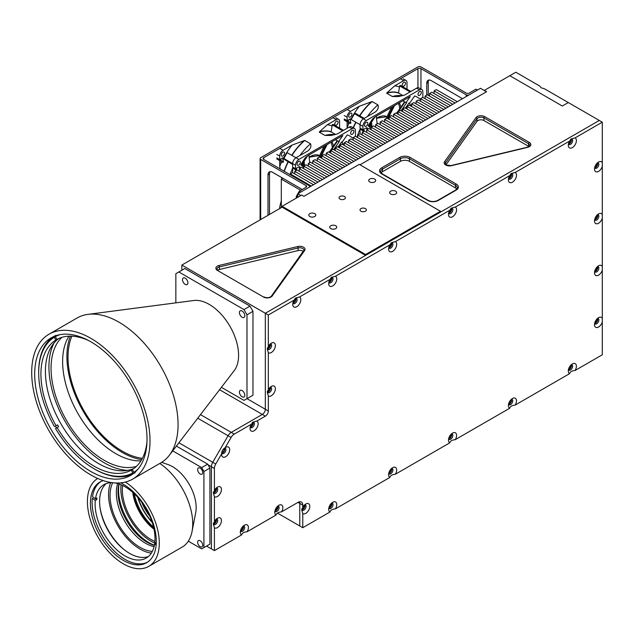 <?xml version="1.0" encoding="UTF-8"?>
<svg xmlns="http://www.w3.org/2000/svg" width="634" height="634" viewBox="0 0 634 634"><rect width="100%" height="100%" fill="white"/><g stroke="black" fill="none" stroke-linecap="round" stroke-linejoin="round"><path stroke-width="0.95" d="M365.446 208.602A3.178 1.831 0 0 0 361.99 208.206A3.178 1.831 0 0 0 360.025 209.902A3.178 1.831 0 0 0 360.952 211.193A3.178 1.831 0 0 0 364.415 211.59A3.178 1.831 0 0 0 366.381 209.902A3.178 1.831 0 0 0 365.446 208.602M344.484 196.5A3.178 1.831 0 0 0 341.021 196.096A3.178 1.831 0 0 0 339.055 197.792A3.178 1.831 0 0 0 339.99 199.092A3.178 1.831 0 0 0 343.454 199.488A3.178 1.831 0 0 0 345.411 197.792A3.178 1.831 0 0 0 344.484 196.5M395.624 191.183A3.495 2.021 0 0 0 391.82 190.739A3.495 2.021 0 0 0 389.656 192.609A3.495 2.021 0 0 0 390.687 194.036A3.495 2.021 0 0 0 394.491 194.472A3.495 2.021 0 0 0 396.646 192.609A3.495 2.021 0 0 0 395.624 191.183M374.662 179.073A3.495 2.021 0 0 0 370.85 178.637A3.495 2.021 0 0 0 368.695 180.5A3.495 2.021 0 0 0 369.717 181.926A3.495 2.021 0 0 0 373.529 182.362A3.495 2.021 0 0 0 375.685 180.5A3.495 2.021 0 0 0 374.662 179.073M335.719 225.767A3.495 2.021 0 0 0 331.915 225.332A3.495 2.021 0 0 0 329.751 227.194A3.495 2.021 0 0 0 330.782 228.62A3.495 2.021 0 0 0 334.586 229.056A3.495 2.021 0 0 0 336.741 227.194A3.495 2.021 0 0 0 335.719 225.767M314.757 213.658A3.495 2.021 0 0 0 310.945 213.222A3.495 2.021 0 0 0 308.79 215.084A3.495 2.021 0 0 0 309.812 216.511A3.495 2.021 0 0 0 313.616 216.947A3.495 2.021 0 0 0 315.78 215.084A3.495 2.021 0 0 0 314.757 213.658M594.858 322.603A2.171 1.252 120 0 0 595.564 322.389A2.171 1.252 120 0 0 596.927 319.021M594.858 270.718A2.171 1.252 120 0 0 595.564 270.512A2.171 1.252 120 0 0 596.927 267.136M594.858 218.841A2.171 1.252 120 0 0 595.564 218.635A2.171 1.252 120 0 0 596.927 215.259M594.858 166.964A2.171 1.252 120 0 0 595.564 166.75A2.171 1.252 120 0 0 596.927 163.382M568.65 143.181A2.171 1.252 120 0 0 569.356 142.975A2.171 1.252 120 0 0 570.727 141.192A2.171 1.252 120 0 0 570.568 139.425M508.745 177.774A2.171 1.252 120 0 0 509.443 177.56A2.171 1.252 120 0 0 510.822 175.776A2.171 1.252 120 0 0 510.663 174.009M448.832 212.358A2.171 1.252 120 0 0 449.538 212.144A2.171 1.252 120 0 0 450.917 210.369A2.171 1.252 120 0 0 450.758 208.594M329.022 281.528A2.171 1.252 120 0 0 329.728 281.322A2.171 1.252 120 0 0 331.106 279.539A2.171 1.252 120 0 0 330.948 277.763M293.082 302.283A2.171 1.252 120 0 0 293.788 302.069A2.171 1.252 120 0 0 295.159 300.286A2.171 1.252 120 0 0 295.008 298.519M267.397 348.074A2.171 1.252 120 0 0 268.325 347.9A2.171 1.252 120 0 0 269.688 344.524M267.397 391.305A2.171 1.252 120 0 0 268.325 391.13A2.171 1.252 120 0 0 269.688 387.754M213.484 523.169A2.171 1.252 120 0 0 214.411 522.995A2.171 1.252 120 0 0 215.774 519.618M240.666 530.119A2.171 1.252 120 0 0 241.372 529.913A2.171 1.252 120 0 0 242.735 526.537M275.108 510.235A2.171 1.252 120 0 0 275.814 510.021A2.171 1.252 120 0 0 277.177 506.645M301.839 508.904A2.171 1.252 120 0 0 302.775 508.73A2.171 1.252 120 0 0 304.138 505.353M329.022 507.208A2.171 1.252 120 0 0 329.728 506.994A2.171 1.252 120 0 0 331.091 503.626M388.927 472.623A2.171 1.252 120 0 0 389.633 472.409A2.171 1.252 120 0 0 390.996 469.033M448.832 438.031A2.171 1.252 120 0 0 449.538 437.825A2.171 1.252 120 0 0 450.901 434.449M508.745 403.446A2.171 1.252 120 0 0 509.443 403.24A2.171 1.252 120 0 0 510.814 399.864M568.65 368.861A2.171 1.252 120 0 0 569.356 368.655A2.171 1.252 120 0 0 570.719 365.279M213.484 492.039A2.171 1.252 120 0 0 214.411 491.865A2.171 1.252 120 0 0 215.774 488.489M250.398 426.357A2.171 1.252 120 0 0 251.104 426.151A2.171 1.252 120 0 0 252.483 424.368A2.171 1.252 120 0 0 252.324 422.601M221.805 452.288A2.171 1.252 120 0 0 222.645 452.09A2.171 1.252 120 0 0 224 450.378A2.171 1.252 120 0 0 223.929 448.603M303.282 251.46A4.24 2.449 0 0 0 298.115 250.557L219.546 269.466A4.24 2.449 0 0 0 217.779 270.258M218.175 270.861A1.062 0.61 120 0 0 217.961 270.377A1.062 0.61 120 0 0 217.43 270.425A5.294 3.059 180 0 1 219.134 265.44L297.703 246.531L298.115 247.957L219.546 266.874A4.24 2.449 0 0 0 216.939 269.133L217.961 270.377M268.325 395.957L267.279 392.208L268.325 389.68A5.722 3.305 120 0 1 271.32 386.415A5.722 3.305 120 0 1 275.362 388.753A5.722 3.305 120 0 1 272.779 394.602A5.722 3.305 120 0 1 268.325 395.957L268.325 410.975A4.24 2.449 -60 0 1 265.329 416.166L262.333 414.43A4.24 2.449 120 0 0 265.329 409.247A4.24 2.449 -60 0 1 262.333 414.43L231.251 432.38A6.356 3.669 120 0 0 228.074 435.732L212.731 462.305A6.356 3.669 120 0 0 211.415 466.735L211.415 548.885L206.549 546.08M281.528 511.868C278.374 512.145 276.567 513.191 276.091 515.006A5.722 3.305 120 0 1 274.768 512.312A5.722 3.305 120 0 1 278.809 505.314A5.722 3.305 120 0 1 282.851 507.644A5.722 3.305 120 0 1 281.528 511.868L297.98 502.374A6.776 3.915 -60 0 1 301.372 502.033A6.776 3.915 -60 0 1 302.775 505.139L299.779 503.412A6.776 3.915 120 0 0 299.525 501.771A6.776 3.915 -60 0 1 299.779 503.412L299.779 525.974L277.415 513.064M365.596 254.511L440.479 211.281L359.232 164.372L303.892 196.326L301.649 195.026L282.106 206.312L365.596 254.511L365.596 255.383L265.329 313.267L265.329 409.247L265.329 313.267L181.839 265.06L181.839 270.25M388.927 246.943A2.171 1.252 120 0 0 389.633 246.729A2.171 1.252 120 0 0 391.012 244.954A2.171 1.252 120 0 0 390.853 243.179M602.3 162.787L602.3 166.314A5.722 3.305 120 0 1 597.775 171.743A5.722 3.305 120 0 1 594.51 169.048A5.722 3.305 120 0 1 598.559 162.042A5.722 3.305 120 0 1 602.3 162.787L602.3 122.18L599.304 120.452L440.479 212.144L440.479 211.281M312.752 224.872A3.495 2.021 0 0 0 313.885 224.658M333.73 236.981L333.73 236.973A3.495 2.021 0 0 0 334.855 236.767M303.892 219.752L303.892 218.888M300.778 195.526L297.79 193.798L296.292 196.389L297.79 197.253L297.79 193.798L480.501 88.308L486.492 91.771L359.985 164.808L486.611 91.7L484.36 90.4L509.823 75.708L562.31 106.013L568.302 102.55L562.31 106.013L509.823 75.708L515.814 72.244L539.716 86.042L541.309 87.833L544.4 88.752L599.304 120.452L265.329 313.267L268.325 314.995L268.325 346.449L267.279 348.977L268.325 352.718A5.722 3.305 120 0 0 272.779 351.371A5.722 3.305 120 0 0 275.362 345.522A5.722 3.305 120 0 0 271.32 343.184A5.722 3.305 120 0 0 268.325 346.449M528.946 146.549A4.24 2.449 0 0 0 528.542 146.28L483.932 120.523A4.24 2.449 0 0 0 477.014 121.316L445.971 164.792M456.829 189.114A6.356 3.669 0 0 0 455.458 187.933L409.406 161.345A6.356 3.669 0 0 0 400.419 161.345L382.445 171.727A6.356 3.669 0 0 0 381.074 172.908M282.106 206.312L282.106 207.175L181.839 265.06M282.106 207.175L365.596 255.383M297.703 246.531A5.294 3.059 180 0 1 303.48 247.189A5.294 3.059 180 0 1 304.637 250.517L272.137 296.03A1.062 0.8 -144.5 0 0 271.281 296.276C269.49 297.877 267.072 298.107 264.029 296.974A1.062 0.61 120 0 0 263.498 297.021L217.43 270.425M122.584 485.47A40.663 23.482 -120 0 0 151.019 539.494A40.663 23.482 -120 0 0 154.902 541.444M153.61 527.409A38.127 22.008 60 0 1 134.091 493.609M133.679 493.22A36.003 20.787 -120 0 0 153.737 527.964M132.752 492.388A36.003 20.787 -120 0 0 153.999 529.184M155.433 543.409A42.787 24.702 60 0 1 151.019 541.222A42.787 24.702 60 0 1 121.054 484.78M154.371 545.351A41.091 23.72 60 0 1 118.241 496.279A41.091 23.72 60 0 1 118.938 483.98M154.078 546.651A41.091 23.72 60 0 1 116.577 497.246A41.091 23.72 60 0 1 117.67 483.584M152.342 551.374A42.359 24.457 60 0 1 110.292 499.972A42.359 24.457 60 0 1 112.701 482.743M151.32 553.149A44.475 25.677 60 0 1 108.81 499.338A44.475 25.677 60 0 1 110.657 482.72M114.683 482.934A42.359 24.457 60 0 1 129.011 489.369A42.359 24.457 60 0 1 154.831 542.276L156.257 543.322M155.964 543.108L154.633 543.877A42.359 24.457 60 0 1 146.232 558.047A42.359 24.457 60 0 1 121.086 553.355A42.359 24.457 60 0 1 95.274 500.456L96.772 499.592A42.359 24.457 -120 0 1 96.97 497.991L95.472 498.855L92.501 496.684A46.599 26.905 60 0 1 100.917 481.531M148.356 556.549A42.359 24.457 60 0 1 125.58 550.764A42.359 24.457 60 0 1 101.725 515.521A42.359 24.457 60 0 1 106.235 483.591M154.633 543.877L156.146 544.986M147.484 562.184A46.599 26.905 60 0 1 110.253 546.809A46.599 26.905 60 0 1 92.302 498.284L95.274 500.456M95.472 498.855A42.359 24.457 60 0 1 103.873 484.677A42.359 24.457 60 0 1 112.44 482.712M95.631 498.76L96.772 499.592M202.729 545.169A3.598 2.076 -120 0 0 201.16 541.547A3.598 2.076 -120 0 0 198.387 540.58A3.598 2.076 -120 0 0 197.642 542.229A3.598 2.076 -120 0 0 199.211 545.858A3.598 2.076 -120 0 0 201.984 546.817A3.598 2.076 -120 0 0 202.729 545.169M202.729 472.536A3.598 2.076 -120 0 0 201.16 468.914A3.598 2.076 -120 0 0 198.387 467.947A3.598 2.076 -120 0 0 197.642 469.596A3.598 2.076 -120 0 0 199.211 473.226A3.598 2.076 -120 0 0 201.984 474.184A3.598 2.076 -120 0 0 202.729 472.536M161.646 462.36L167.772 464.468A33.491 19.337 60 0 1 196.16 507.652A33.491 19.337 60 0 1 195.684 512.819L192.007 531.633A50.831 29.346 60 0 1 182.204 547.063L148.768 566.368A50.831 29.346 -120 0 0 159.3 543.092A50.831 29.346 -120 0 0 125.358 482.062M159.816 463.438A50.831 29.346 60 0 1 192.728 523.795A50.831 29.346 60 0 1 192.007 531.633M97.707 478.456A50.831 29.346 -120 0 0 87.413 501.589A50.831 29.346 -120 0 0 109.603 552.745A50.831 29.346 -120 0 0 148.768 566.368M120.65 482.862A46.599 26.905 60 0 1 156.305 541.365A46.599 26.905 60 0 1 146.652 562.699A46.599 26.905 60 0 1 110.744 550.217A46.599 26.905 60 0 1 90.408 503.325A46.599 26.905 60 0 1 100.061 481.991A46.599 26.905 60 0 1 103.247 480.596M125.104 550.415A44.475 25.677 60 0 1 99.918 506.796M209.917 544.13L201.683 548.885L209.917 544.13L209.917 468.043L203.926 471.498L201.683 467.607L172.71 450.885M203.926 547.594L203.926 471.498M188.314 541.174L201.683 548.885M201.683 467.607L207.675 464.151L176.387 446.09M207.675 464.151L209.917 468.043M152.033 521.941A39.181 22.626 60 0 1 138.046 497.706M149.965 516.544A36.003 20.787 60 0 1 141.683 502.199M154.403 545.2A42.787 24.702 60 0 1 118.566 490.177A42.787 24.702 60 0 1 119.081 484.027M152.192 522.4A38.127 22.008 60 0 1 137.721 497.341M153.555 527.187A38.127 22.008 60 0 1 134.257 493.767M244.811 315.692A3.812 2.203 -120 0 0 243.147 311.849A3.812 2.203 -120 0 0 240.215 310.834A3.812 2.203 -120 0 0 239.422 312.578A3.812 2.203 -120 0 0 241.086 316.414A3.812 2.203 -120 0 0 244.027 317.436A3.812 2.203 -120 0 0 244.811 315.692M187.902 282.835A3.812 2.203 -120 0 0 186.237 278.992A3.812 2.203 -120 0 0 183.305 277.977A3.812 2.203 -120 0 0 182.513 279.721A3.812 2.203 -120 0 0 184.177 283.557A3.812 2.203 -120 0 0 187.117 284.579A3.812 2.203 -120 0 0 187.902 282.835M244.811 395.236A3.812 2.203 -120 0 0 243.147 391.4A3.812 2.203 -120 0 0 240.215 390.378A3.812 2.203 -120 0 0 239.422 392.129A3.812 2.203 -120 0 0 241.086 395.965A3.812 2.203 -120 0 0 244.027 396.987A3.812 2.203 -120 0 0 244.811 395.236M169.333 455.283L234.247 370.581A41.598 24.021 -120 0 0 238.582 355.325A41.598 24.021 -120 0 0 223.54 317A41.598 24.021 -120 0 0 193.79 300.508L87.975 314.369A83.656 48.303 60 0 1 147.801 347.527A83.656 48.303 60 0 1 178.067 424.606A83.656 48.303 60 0 1 169.333 455.283A83.656 48.303 60 0 1 160.743 462.907L132.688 479.106A83.656 48.303 -120 0 0 150.012 440.804A83.656 48.303 -120 0 0 113.494 356.609A83.656 48.303 -120 0 0 49.024 334.197A83.656 48.303 -120 0 0 31.7 372.499A83.656 48.303 -120 0 0 68.218 456.686A83.656 48.303 -120 0 0 132.688 479.106M34.696 374.226A79.424 45.854 60 0 1 51.148 337.867A79.424 45.854 60 0 1 112.353 359.145A79.424 45.854 60 0 1 147.017 439.077A79.424 45.854 60 0 1 130.572 475.437A79.424 45.854 60 0 1 69.368 454.158A79.424 45.854 60 0 1 34.696 374.226M252.974 395.196L252.974 311.326L246.983 314.781L246.983 398.651L252.974 395.196L243.987 400.387L221.401 387.342M246.983 314.781L243.987 309.59L249.978 306.135L252.974 311.326M175.848 302.862L175.848 273.714L178.843 271.978L243.987 309.59M249.978 306.135L184.835 268.523L178.843 271.978M49.024 334.197L77.079 317.999A83.656 48.303 60 0 1 87.975 314.369M243.987 400.387L246.983 398.651L268.325 410.975M142.388 458.327A76.777 44.325 60 0 1 68.02 357.148A76.777 44.325 60 0 1 71.872 336.186M141.683 459.626A78.362 45.244 60 0 1 66.895 356.498A78.362 45.244 60 0 1 70.39 336.147M136.405 466.378A75.184 43.413 60 0 1 106.552 461.615A75.184 43.413 60 0 1 51.108 370.969A75.184 43.413 60 0 1 61.902 337.343M68.948 336.178A75.184 43.413 -120 0 0 62.679 364.281A75.184 43.413 -120 0 0 140.938 460.863M127.696 470.373A78.362 45.244 60 0 1 106.781 464.191A78.362 45.244 60 0 1 54.096 342.883M132.3 469.54L131.246 470.151L132.839 472.901L134.115 473.384M132.839 472.901A78.362 45.244 -120 0 1 94.086 468.772A78.362 45.244 -120 0 1 55.538 428.489L57.123 427.57A75.184 43.413 -120 0 0 131.246 470.151M57.123 427.57L58.621 426.706A75.184 43.413 -120 0 1 57.559 424.867L55.443 426.103A79.424 45.854 -120 0 0 56.505 427.926M54.5 335.941L54.286 337.288L55.871 340.038A75.184 43.413 -120 0 0 56.061 425.739M55.871 340.038L57.123 339.317M58.803 338.493A75.184 43.413 -120 0 0 60.983 423.9A75.184 43.413 -120 0 0 133.861 468.486M57.559 424.867L55.443 426.103M54.286 337.288A78.362 45.244 -120 0 0 38.674 372.792A78.362 45.244 -120 0 0 54.476 426.658M38.674 372.792L38.674 371.928A79.424 45.854 60 0 1 53.185 336.805M135.169 472.766L133.893 472.282A78.362 45.244 -120 0 0 137.816 469.326M133.893 472.282L132.3 469.532A75.184 43.413 -120 0 0 146.977 441.597M60.056 334.641A78.362 45.244 -120 0 0 55.34 336.678L55.554 335.323M88.657 340.577A75.184 43.413 -120 0 0 56.933 339.428L55.34 336.678M132.506 474.2A79.424 45.854 60 0 1 94.838 469.2L94.086 468.772M602.3 266.542A5.722 3.305 120 0 0 598.559 265.797A5.722 3.305 120 0 0 594.51 272.802A5.722 3.305 120 0 0 597.775 275.505A5.722 3.305 120 0 0 602.3 270.068L602.3 214.664A5.722 3.305 120 0 0 598.559 213.92A5.722 3.305 120 0 0 594.51 220.925A5.722 3.305 120 0 0 597.775 223.62A5.722 3.305 120 0 0 602.3 218.191M594.66 271.471A3.075 1.775 120 0 0 595.152 272.049A3.075 1.775 120 0 0 597.513 271.225A3.075 1.775 120 0 0 598.853 268.134A3.075 1.775 120 0 0 598.219 266.732A3.075 1.775 120 0 0 597.474 266.597M594.692 271.542A3.075 1.775 120 0 0 597.735 267.485A3.075 1.775 120 0 0 597.553 266.589M221.702 452.93A3.075 1.775 120 0 0 222.233 453.627A3.075 1.775 120 0 0 224.602 452.803A3.075 1.775 120 0 0 225.942 449.712A3.075 1.775 120 0 0 225.308 448.309A3.075 1.775 120 0 0 224.436 448.19M221.781 453.12A3.075 1.775 120 0 0 224.824 449.062A3.075 1.775 120 0 0 224.642 448.167M221.631 453.809A5.722 3.305 120 0 0 221.599 454.38A5.722 3.305 120 0 0 225.641 456.718A5.722 3.305 120 0 0 229.69 449.712A5.722 3.305 120 0 0 225.641 447.374A5.722 3.305 120 0 0 225.165 447.683C222.875 449.078 221.694 451.123 221.631 453.809L215.726 464.033A6.356 3.669 120 0 0 214.411 468.463L214.411 490.415L213.365 492.943L214.411 496.684A5.722 3.305 120 0 0 218.865 495.336A5.722 3.305 120 0 0 221.448 489.488A5.722 3.305 120 0 0 217.407 487.15A5.722 3.305 120 0 0 214.411 490.415M213.365 524.072L214.411 521.544A5.722 3.305 120 0 1 217.407 518.279A5.722 3.305 120 0 1 221.448 520.617A5.722 3.305 120 0 1 218.865 526.466A5.722 3.305 120 0 1 214.411 527.813L213.365 524.072M213.396 523.557A3.075 1.775 120 0 0 213.999 524.524A3.075 1.775 120 0 0 216.368 523.708A3.075 1.775 120 0 0 217.708 520.617A3.075 1.775 120 0 0 217.074 519.206A3.075 1.775 120 0 0 216.321 519.08M213.547 524.017A3.075 1.775 120 0 0 216.582 519.967A3.075 1.775 120 0 0 216.4 519.072M213.396 492.428A3.075 1.775 120 0 0 213.999 493.403A3.075 1.775 120 0 0 216.368 492.578A3.075 1.775 120 0 0 217.708 489.488A3.075 1.775 120 0 0 217.074 488.077A3.075 1.775 120 0 0 216.321 487.95M213.547 492.887A3.075 1.775 120 0 0 216.582 488.838A3.075 1.775 120 0 0 216.4 487.942M576.393 366.278A5.722 3.305 120 0 0 572.344 363.94A5.722 3.305 120 0 0 568.302 370.945A5.722 3.305 120 0 0 569.633 373.632C570.101 371.825 571.908 370.779 575.062 370.502A5.722 3.305 120 0 0 576.393 366.278M568.452 369.606A3.075 1.775 120 0 0 568.936 370.185A3.075 1.775 120 0 0 571.305 369.368A3.075 1.775 120 0 0 572.645 366.278A3.075 1.775 120 0 0 572.011 364.867A3.075 1.775 120 0 0 571.266 364.74M568.484 369.677A3.075 1.775 120 0 0 571.527 365.628A3.075 1.775 120 0 0 571.345 364.732M516.488 400.862A5.722 3.305 120 0 0 512.438 398.524A5.722 3.305 120 0 0 508.397 405.53A5.722 3.305 120 0 0 509.728 408.225C510.196 406.41 512.003 405.364 515.157 405.086A5.722 3.305 120 0 0 516.488 400.862M508.547 404.191A3.075 1.775 120 0 0 509.031 404.777A3.075 1.775 120 0 0 511.4 403.953A3.075 1.775 120 0 0 512.74 400.862A3.075 1.775 120 0 0 512.106 399.452A3.075 1.775 120 0 0 511.361 399.325M508.579 404.262A3.075 1.775 120 0 0 511.614 400.212A3.075 1.775 120 0 0 511.44 399.317M456.583 435.447A5.722 3.305 120 0 0 452.533 433.109A5.722 3.305 120 0 0 448.492 440.115A5.722 3.305 120 0 0 449.823 442.809C450.291 440.995 452.097 439.948 455.252 439.671A5.722 3.305 120 0 0 456.583 435.447M448.642 438.776A3.075 1.775 120 0 0 449.126 439.362A3.075 1.775 120 0 0 451.495 438.538A3.075 1.775 120 0 0 452.834 435.447A3.075 1.775 120 0 0 452.201 434.044A3.075 1.775 120 0 0 451.456 433.91M448.674 438.855A3.075 1.775 120 0 0 451.709 434.797A3.075 1.775 120 0 0 451.535 433.902M396.678 470.032A5.722 3.305 120 0 0 392.628 467.702A5.722 3.305 120 0 0 388.587 474.7A5.722 3.305 120 0 0 389.918 477.394C390.386 475.579 392.192 474.533 395.347 474.256A5.722 3.305 120 0 0 396.678 470.032M388.737 473.368A3.075 1.775 120 0 0 389.221 473.947A3.075 1.775 120 0 0 391.59 473.123A3.075 1.775 120 0 0 392.929 470.032A3.075 1.775 120 0 0 392.295 468.629A3.075 1.775 120 0 0 391.55 468.494M388.769 473.439A3.075 1.775 120 0 0 391.804 469.382A3.075 1.775 120 0 0 391.63 468.486M336.765 504.616A5.722 3.305 120 0 0 332.723 502.286A5.722 3.305 120 0 0 328.681 509.284A5.722 3.305 120 0 0 330.005 511.979C330.48 510.164 332.287 509.118 335.441 508.84A5.722 3.305 120 0 0 336.765 504.616M328.832 507.953A3.075 1.775 120 0 0 329.315 508.531A3.075 1.775 120 0 0 331.685 507.707A3.075 1.775 120 0 0 333.024 504.616A3.075 1.775 120 0 0 332.39 503.214A3.075 1.775 120 0 0 331.637 503.079M328.864 508.024A3.075 1.775 120 0 0 331.899 503.967A3.075 1.775 120 0 0 331.717 503.071M594.66 167.709A3.075 1.775 120 0 0 595.152 168.287A3.075 1.775 120 0 0 597.513 167.463A3.075 1.775 120 0 0 598.853 164.372A3.075 1.775 120 0 0 598.219 162.97A3.075 1.775 120 0 0 597.474 162.835M594.692 167.78A3.075 1.775 120 0 0 597.735 163.73A3.075 1.775 120 0 0 597.553 162.827M594.66 219.586A3.075 1.775 120 0 0 595.152 220.172A3.075 1.775 120 0 0 597.513 219.348A3.075 1.775 120 0 0 598.853 216.257A3.075 1.775 120 0 0 598.219 214.847A3.075 1.775 120 0 0 597.474 214.72M594.692 219.657A3.075 1.775 120 0 0 597.735 215.608A3.075 1.775 120 0 0 597.553 214.712M602.3 318.426A5.722 3.305 120 0 0 598.559 317.682A5.722 3.305 120 0 0 594.51 324.687A5.722 3.305 120 0 0 597.775 327.382A5.722 3.305 120 0 0 602.3 321.953L602.3 270.068M594.66 323.348A3.075 1.775 120 0 0 595.152 323.926A3.075 1.775 120 0 0 597.513 323.102A3.075 1.775 120 0 0 598.853 320.012A3.075 1.775 120 0 0 598.219 318.609A3.075 1.775 120 0 0 597.474 318.474M594.692 323.419A3.075 1.775 120 0 0 597.735 319.37A3.075 1.775 120 0 0 597.553 318.466M294.065 300.136A5.722 3.305 120 0 0 292.742 304.36A5.722 3.305 120 0 0 296.783 306.697A5.722 3.305 120 0 0 300.825 299.692A5.722 3.305 120 0 0 299.502 296.997L295.737 297.964L294.065 300.136L268.325 314.995M292.884 303.028A3.075 1.775 120 0 0 293.376 303.607A3.075 1.775 120 0 0 295.737 302.783A3.075 1.775 120 0 0 297.084 299.692A3.075 1.775 120 0 0 296.443 298.289A3.075 1.775 120 0 0 295.301 298.249M292.916 303.1A3.075 1.775 120 0 0 295.959 299.042A3.075 1.775 120 0 0 295.777 298.146M330.005 279.388A5.722 3.305 120 0 0 328.681 283.612A5.722 3.305 120 0 0 332.723 285.942A5.722 3.305 120 0 0 336.765 278.944A5.722 3.305 120 0 0 335.441 276.25L331.677 277.209L330.005 279.388L299.502 296.997M328.832 282.273A3.075 1.775 120 0 0 329.315 282.851A3.075 1.775 120 0 0 331.685 282.035A3.075 1.775 120 0 0 333.024 278.944A3.075 1.775 120 0 0 332.39 277.534A3.075 1.775 120 0 0 331.249 277.502M328.864 282.344A3.075 1.775 120 0 0 331.899 278.294A3.075 1.775 120 0 0 331.717 277.399M389.918 244.803A5.722 3.305 120 0 0 388.587 249.027A5.722 3.305 120 0 0 392.628 251.357A5.722 3.305 120 0 0 396.678 244.352A5.722 3.305 120 0 0 395.347 241.665L391.582 242.624L389.918 244.803L335.441 276.25M388.737 247.688A3.075 1.775 120 0 0 389.221 248.266A3.075 1.775 120 0 0 391.59 247.442A3.075 1.775 120 0 0 392.929 244.352A3.075 1.775 120 0 0 392.295 242.949A3.075 1.775 120 0 0 391.154 242.917M388.769 247.759A3.075 1.775 120 0 0 391.804 243.71A3.075 1.775 120 0 0 391.63 242.806M449.823 210.211A5.722 3.305 120 0 0 448.492 214.435A5.722 3.305 120 0 0 452.533 216.773A5.722 3.305 120 0 0 456.583 209.767A5.722 3.305 120 0 0 455.252 207.08L451.487 208.039L449.823 210.211L395.347 241.665M448.642 213.103A3.075 1.775 120 0 0 449.126 213.682A3.075 1.775 120 0 0 451.495 212.858A3.075 1.775 120 0 0 452.834 209.767A3.075 1.775 120 0 0 452.201 208.364A3.075 1.775 120 0 0 451.059 208.332M448.674 213.175A3.075 1.775 120 0 0 451.709 209.117A3.075 1.775 120 0 0 451.535 208.221M509.728 175.626A5.722 3.305 120 0 0 508.397 179.85A5.722 3.305 120 0 0 512.438 182.188A5.722 3.305 120 0 0 516.488 175.182A5.722 3.305 120 0 0 515.157 172.488L511.392 173.454L509.728 175.626L455.252 207.08M508.547 178.519A3.075 1.775 120 0 0 509.031 179.097A3.075 1.775 120 0 0 511.4 178.273A3.075 1.775 120 0 0 512.74 175.182A3.075 1.775 120 0 0 512.106 173.779A3.075 1.775 120 0 0 510.964 173.74M508.579 178.59A3.075 1.775 120 0 0 511.614 174.532A3.075 1.775 120 0 0 511.44 173.637M569.633 141.041A5.722 3.305 120 0 0 568.302 145.265A5.722 3.305 120 0 0 572.344 147.603A5.722 3.305 120 0 0 576.393 140.597A5.722 3.305 120 0 0 575.062 137.903L571.297 138.87L569.633 141.041L515.157 172.488M568.452 143.926A3.075 1.775 120 0 0 568.936 144.512A3.075 1.775 120 0 0 571.305 143.688A3.075 1.775 120 0 0 572.645 140.597A3.075 1.775 120 0 0 572.011 139.195A3.075 1.775 120 0 0 570.869 139.155M568.484 144.005A3.075 1.775 120 0 0 571.527 139.948A3.075 1.775 120 0 0 571.345 139.052M267.318 391.693A3.075 1.775 120 0 0 267.913 392.668A3.075 1.775 120 0 0 270.282 391.844A3.075 1.775 120 0 0 271.621 388.753A3.075 1.775 120 0 0 270.987 387.35A3.075 1.775 120 0 0 270.235 387.216M267.461 392.161A3.075 1.775 120 0 0 270.496 388.103A3.075 1.775 120 0 0 270.314 387.208M267.318 348.462A3.075 1.775 120 0 0 267.913 349.437A3.075 1.775 120 0 0 270.282 348.613A3.075 1.775 120 0 0 271.621 345.522A3.075 1.775 120 0 0 270.987 344.111A3.075 1.775 120 0 0 270.235 343.985M267.461 348.922A3.075 1.775 120 0 0 270.496 344.872A3.075 1.775 120 0 0 270.314 343.977M251.381 424.217A5.722 3.305 120 0 0 250.058 428.441A5.722 3.305 120 0 0 254.099 430.779A5.722 3.305 120 0 0 258.141 423.774A5.722 3.305 120 0 0 256.818 421.079L253.053 422.046L251.381 424.217L234.247 434.108A6.356 3.669 120 0 0 231.069 437.468L225.165 447.683M250.2 427.102A3.075 1.775 120 0 0 250.692 427.688A3.075 1.775 120 0 0 253.061 426.864A3.075 1.775 120 0 0 254.4 423.774A3.075 1.775 120 0 0 253.766 422.363A3.075 1.775 120 0 0 252.625 422.331M250.24 427.173A3.075 1.775 120 0 0 253.275 423.124A3.075 1.775 120 0 0 253.093 422.228M301.721 509.807L302.775 507.271A5.722 3.305 120 0 1 305.77 504.014A5.722 3.305 120 0 1 309.812 506.344A5.722 3.305 120 0 1 307.221 512.201A5.722 3.305 120 0 1 302.775 513.548L301.721 509.807M301.76 509.292A3.075 1.775 120 0 0 302.363 510.259A3.075 1.775 120 0 0 304.724 509.435A3.075 1.775 120 0 0 306.063 506.344A3.075 1.775 120 0 0 305.429 504.941A3.075 1.775 120 0 0 304.685 504.807M301.903 509.752A3.075 1.775 120 0 0 304.946 505.702A3.075 1.775 120 0 0 304.764 504.799M274.918 510.98A3.075 1.775 120 0 0 275.402 511.559A3.075 1.775 120 0 0 277.771 510.735A3.075 1.775 120 0 0 279.111 507.644A3.075 1.775 120 0 0 278.477 506.241A3.075 1.775 120 0 0 277.724 506.106M274.95 511.052A3.075 1.775 120 0 0 277.985 506.994A3.075 1.775 120 0 0 277.803 506.098M248.409 527.536A5.722 3.305 120 0 0 244.367 525.198A5.722 3.305 120 0 0 240.318 532.203A5.722 3.305 120 0 0 241.649 534.89C242.117 533.083 243.931 532.037 247.078 531.76A5.722 3.305 120 0 0 248.409 527.536M240.468 530.864A3.075 1.775 120 0 0 240.96 531.443A3.075 1.775 120 0 0 243.321 530.626A3.075 1.775 120 0 0 244.661 527.536A3.075 1.775 120 0 0 244.027 526.125A3.075 1.775 120 0 0 243.282 525.99M240.5 530.935A3.075 1.775 120 0 0 243.543 526.886A3.075 1.775 120 0 0 243.361 525.982M214.411 468.463L211.415 466.735A6.356 3.669 -60 0 1 212.731 462.305L228.074 435.732A6.356 3.669 -60 0 1 231.251 432.38L234.247 434.108M265.329 416.166L256.818 421.079M219.562 389.736L262.333 414.43L231.251 432.38L200.495 414.628M268.325 352.718L268.325 389.68M602.3 122.18L575.062 137.903M602.3 214.664L602.3 166.314M575.062 370.502L602.3 354.778L602.3 321.953M515.157 405.086L569.633 373.632M455.252 439.671L509.728 408.225M395.347 474.256L449.823 442.809M335.441 508.84L389.918 477.394M302.775 513.548L302.775 527.702L330.005 511.979M302.775 527.702L299.779 525.974L299.779 503.412L297.98 502.374M302.775 505.139L302.775 507.271M247.078 531.76L276.091 515.006M214.411 527.813L214.411 550.621L241.649 534.89M214.411 550.621L211.415 548.885L211.415 466.735L208.039 464.777M214.411 496.684L214.411 521.544M308.512 222.423A3.075 1.775 120 0 0 308.306 222.265A3.075 1.775 120 0 0 308.076 222.169M281.314 207.635L281.314 179.097L300.778 190.343M281.314 179.097L282.812 178.233M313.513 224.761L313.513 225.308M362.188 135.002L362.188 132.411L383.15 144.512M362.188 132.411L364.431 131.111L385.401 143.213M366.674 132.411L366.674 129.811L387.643 141.921M366.674 129.811L368.925 128.52L389.894 140.621M371.167 129.811L371.167 127.22L392.137 139.322M371.167 127.22L373.418 125.92L394.388 138.03M375.661 127.22L375.661 124.629L396.63 136.73M375.661 124.629L377.912 123.329L398.873 135.43M380.154 124.629L380.154 122.029L401.124 134.139M380.154 122.029L382.405 120.737L403.367 132.839M384.648 122.029L384.648 119.438L405.617 131.547M384.648 119.438L386.898 118.138L407.86 130.247M389.141 119.438L389.141 116.846L410.111 128.948M389.141 116.846L391.392 115.547L412.354 127.656M393.635 116.846L393.635 114.247L414.604 126.356M393.635 114.247L395.878 112.955L416.847 125.056M398.128 114.247L398.128 111.655L419.098 123.765M398.128 111.655L400.371 110.356L421.341 122.465M402.622 111.655L402.622 109.064L423.591 121.165M425.834 119.874L404.864 107.764L402.622 109.064M407.115 109.064L407.115 106.464L428.077 118.574M407.115 106.464L409.358 105.173L430.327 117.274M411.609 106.464L411.609 103.873L432.57 115.982M411.609 103.873L413.851 102.581L434.821 114.683M416.102 103.873L416.102 101.281L437.064 113.383M416.102 101.281L418.345 99.982L439.314 112.091M420.596 101.281L420.596 98.69L441.557 110.792M420.596 98.69L422.838 97.39L422.838 91.771A4.763 2.75 120 0 0 421.856 89.584A4.763 2.75 120 0 0 419.47 89.822L366.301 120.515A4.763 2.75 120 0 0 362.933 126.356L362.933 129.811L366.769 127.6L368.156 128.964M443.808 109.492L422.838 97.39M425.089 98.69L425.089 96.091L446.051 108.2M425.089 96.091L427.332 94.799L448.301 106.9M429.575 96.091L429.575 93.499L450.544 105.601M429.575 93.499L431.825 92.199L452.795 104.309M434.068 93.499L434.068 90.908L455.038 103.009M434.068 90.908L436.319 89.608L457.288 101.709M303.773 219.689L303.773 218.825M315.756 226.607L315.756 225.736M318.006 227.035L318.006 227.899M365.176 255.137L365.176 254.274M360.691 252.546L360.691 251.682M358.44 250.382L358.44 251.246M356.197 249.947L356.197 249.083M353.946 247.791L353.946 248.655M351.704 247.355L351.704 246.491M349.453 245.192L349.453 246.055M344.959 242.6L344.959 243.464M340.466 240.009L340.466 240.872M335.972 237.409L335.972 238.273M329.236 234.39L329.236 233.518M380.907 145.812L359.938 133.703L357.695 135.002L378.656 147.104M357.695 135.002L357.695 137.594M376.414 148.404L355.444 136.302L355.444 130.675A4.763 2.75 120 0 0 354.461 128.496A4.763 2.75 120 0 0 352.076 128.734L298.907 159.427A4.763 2.75 120 0 0 295.539 165.268L295.539 168.723L299.375 166.512L300.762 167.867M374.163 149.703L353.201 137.594L355.444 136.302M353.201 137.594L353.201 140.193M371.92 150.995L350.951 138.894L348.708 140.193L369.67 152.295M348.708 140.193L348.708 142.785M367.427 153.594L346.457 141.485L344.214 142.785L365.176 154.886M344.214 142.785L344.214 145.376M362.933 156.186L341.964 144.084L339.721 145.376L360.691 157.486M339.721 145.376L339.721 147.976M358.44 158.777L337.47 146.676L335.228 147.976L356.197 160.077M335.228 147.976L335.228 150.567M353.946 161.377L332.977 149.267L330.734 150.567L351.704 162.669M330.734 150.567L330.734 153.159M349.453 163.968L328.491 151.859L326.241 153.159L347.21 165.268M326.241 153.159L326.241 155.75M344.959 166.56L323.998 154.458L321.747 155.75L342.717 167.859M321.747 155.75L321.747 158.349M340.466 169.159L319.504 157.05L317.254 158.349L338.223 170.451M317.254 158.349L317.254 160.941M335.972 171.751L315.011 159.641L312.76 160.941L333.73 173.05M312.76 160.941L312.76 163.532M331.479 174.342L310.517 162.241L308.267 163.532L329.236 175.642M308.267 163.532L308.267 166.132M326.993 176.941L306.024 164.832L303.773 166.132L324.743 178.233M303.773 166.132L303.773 168.723M320.249 229.199L320.249 228.335M313.513 184.716L292.543 172.614L290.301 173.914L311.262 186.016M290.301 173.914L290.301 174.778M318.006 182.124L297.037 170.023L294.794 171.315L315.756 183.424M294.794 171.315L294.794 173.914M324.743 231.79L324.743 230.927M326.993 232.226L326.993 233.09M322.5 179.533L301.53 167.424L299.288 168.723L320.249 180.825M299.288 168.723L299.288 171.315M322.5 229.627L322.5 230.499M338.223 239.573L338.223 238.709M342.717 242.164L342.717 241.3M347.21 244.764L347.21 243.9M362.933 252.974L362.933 253.838M331.083 142.238A38.127 22.008 -60 0 1 332.351 147.659M332.002 141.707A38.127 22.008 -60 0 1 333.444 146.097M398.477 103.326A38.127 22.008 -60 0 1 399.745 108.747M399.396 102.795A38.127 22.008 -60 0 1 400.839 107.194M270.155 171.687A6.356 3.669 -120 0 0 269.498 174.009L269.498 214.458M268 215.322L268 174.873A6.356 3.669 60 0 1 269.315 171.965A6.356 3.669 60 0 1 272.493 172.274L302.275 189.479M309.02 187.315A2.116 1.22 0 0 0 309.638 186.451A2.116 1.22 0 0 0 309.02 185.588L263.696 159.419A2.116 1.22 180 0 1 263.078 158.555A2.116 1.22 180 0 1 263.696 157.692L417.957 68.63A2.116 1.22 180 0 1 420.952 68.63L466.267 94.799A2.116 1.22 0 0 0 469.263 94.799L477.505 90.036L476.007 89.172L469.263 93.063A2.116 1.22 180 0 1 466.267 93.063L420.952 66.903A2.116 1.22 0 0 0 417.957 66.903L260.701 157.692A2.116 1.22 0 0 0 260.083 158.555A2.116 1.22 0 0 0 260.701 159.419L306.024 185.588A2.116 1.22 180 0 1 306.642 186.451A2.116 1.22 180 0 1 306.024 187.315L299.288 191.206L300.778 192.07L309.02 187.315M426.745 95.132L426.745 83.22A6.356 3.669 60 0 1 428.061 80.312A6.356 3.669 60 0 1 431.239 80.621L462.527 98.69M428.901 80.035A6.356 3.669 -120 0 0 428.243 82.357L428.243 95.322M297.79 193.798L299.288 191.206M296.292 196.389L296.292 198.125M418.012 94.339A2.33 1.347 -60 0 1 419.026 91.993A2.33 1.347 -60 0 1 420.817 91.375A2.33 1.347 -60 0 1 421.301 92.437A2.33 1.347 -60 0 1 420.287 94.783A2.33 1.347 -60 0 1 418.495 95.409A2.33 1.347 -60 0 1 418.012 94.339M351.925 114.207A2.33 1.347 120 0 0 351.442 113.137A2.33 1.347 120 0 0 349.651 113.763A2.33 1.347 120 0 0 348.629 116.109A2.33 1.347 120 0 0 349.112 117.179A2.33 1.347 120 0 0 350.911 116.553A2.33 1.347 120 0 0 351.925 114.207M402.836 100.806L406.006 102.637A40.663 23.482 -60 0 1 406.703 102.66L401.053 110.752M405.451 108.105L409.041 102.962A40.663 23.482 -60 0 1 409.659 103.104L414.644 95.972A49.087 28.34 -60 0 1 420.596 99.625M364.471 125.255A2.33 1.347 -60 0 1 365.485 122.909A2.33 1.347 -60 0 1 367.284 122.283A2.33 1.347 -60 0 1 367.76 123.353A2.33 1.347 -60 0 1 366.745 125.698A2.33 1.347 -60 0 1 364.954 126.317A2.33 1.347 -60 0 1 364.471 125.255M405.467 83.292A2.33 1.347 120 0 0 404.983 82.23A2.33 1.347 120 0 0 403.192 82.856A2.33 1.347 120 0 0 402.17 85.202A2.33 1.347 120 0 0 402.653 86.264A2.33 1.347 120 0 0 404.452 85.638A2.33 1.347 120 0 0 405.467 83.292M399.095 86.858A49.159 28.379 120 0 0 394.681 85.844L386.875 92.889A43.714 25.233 -60 0 1 398.556 92.865L399.642 85.915A0.824 0.475 120 0 1 400.466 85.439L410.88 91.454M398.556 92.865L398.651 93.079A43.58 25.162 120 0 0 386.645 93.214L386.875 92.889M386.645 93.214L392.406 96.542L398.651 96.526L404.587 95.084L416.586 88.158L419.47 89.822M402.947 95.56L398.651 93.079M421.856 89.584L418.971 87.92A4.763 2.75 120 0 0 416.586 88.158M352.575 120.365L351.141 119.541L354.501 113.716L355.595 113.431L364.209 118.4M351.141 119.541L362.933 126.356M344.214 120.04L347.099 121.704L348.296 121.015L348.296 123.868L348.779 123.59A49.159 28.379 120 0 0 347.099 127.545L347.234 128.195M347.099 121.704L347.099 127.545M366.301 120.515L363.417 118.851L375.415 111.925C378.007 109.682 378.855 107.336 377.943 104.895L372.174 101.567A43.58 25.162 120 0 0 359.795 115.856M359.565 115.721A43.714 25.233 -60 0 1 371.619 101.702L372.174 101.567M371.619 101.702L359.415 106.211A49.159 28.379 120 0 0 350.237 120.547L350.911 123.131L348.779 123.59M344.214 119.01L347.099 120.674L347.099 117.211A4.763 2.75 -60 0 1 350.467 111.378L347.583 109.714M359.415 106.211L350.467 111.378M400.751 79.012L403.628 80.676L394.681 85.844M363.417 118.851A4.763 2.75 120 0 0 360.049 124.692L360.049 128.147L362.933 129.811M367.53 129.32L366.143 127.957M363.686 129.384L363.686 129.899M360.049 133.766L360.049 129.185L360.952 128.67M364.13 131.286L364.13 130.16L363.234 129.637M360.049 129.185L362.933 130.85L362.933 131.975M364.13 130.16L362.933 130.85M347.392 120.5L348.296 121.015M406.41 106.734L406.877 108.929M371.167 128.726L368.211 125.817A49.087 28.34 -60 0 1 372.594 118.954L376.089 116.252L410.261 96.542L406.006 102.637M374.29 117.448L372.594 118.954M396.971 113.581L398.128 111.925M398.445 111.473L405.015 102.066M404.587 101.82L396.543 113.335M347.987 121.887L348.541 121.768L348.328 119.961M350.911 123.131L348.541 121.768M350.237 120.547L350.237 118.851L347.099 120.674M403.628 80.676A4.763 2.75 -60 0 1 406.014 80.447A4.763 2.75 -60 0 1 407.004 82.626L407.004 89.212M387.976 118.661A27.214 1.157 -64 0 1 394.554 105.593M391.471 107.376A18.212 0.777 116 0 0 386.169 118.566M393.128 106.417A18.212 0.777 116 0 0 387.39 118.423M377.206 123.733A27.214 6.879 -88.8 0 1 376.374 116.085M371.54 121.799A1.759 0.444 91.2 0 0 371.54 121.847A18.212 4.604 91.2 0 0 371.96 126.768M370.597 123.258A18.212 4.604 91.2 0 0 371.167 128.337M297.077 164.158A2.33 1.347 -60 0 1 298.091 161.821A2.33 1.347 -60 0 1 299.89 161.195A2.33 1.347 -60 0 1 300.373 162.256A2.33 1.347 -60 0 1 299.351 164.602A2.33 1.347 -60 0 1 297.56 165.228A2.33 1.347 -60 0 1 297.077 164.158M350.618 133.251A2.33 1.347 -60 0 1 351.632 130.905A2.33 1.347 -60 0 1 353.431 130.279A2.33 1.347 -60 0 1 353.907 131.349A2.33 1.347 -60 0 1 352.892 133.695A2.33 1.347 -60 0 1 351.101 134.321A2.33 1.347 -60 0 1 350.618 133.251M284.531 153.119A2.33 1.347 120 0 0 284.048 152.049A2.33 1.347 120 0 0 282.257 152.675A2.33 1.347 120 0 0 281.234 155.021A2.33 1.347 120 0 0 281.718 156.083A2.33 1.347 120 0 0 283.517 155.465A2.33 1.347 120 0 0 284.531 153.119M335.441 139.718L338.611 141.548A40.663 23.482 -60 0 1 339.309 141.572L333.658 149.656M338.057 147.017L341.647 141.873A40.663 23.482 -60 0 1 342.265 142.016L347.25 134.883A49.087 28.34 -60 0 1 353.201 138.529M292.654 164.507L283.66 159.047L287.115 152.628L288.541 153.452M338.073 122.203A2.33 1.347 120 0 0 337.589 121.142A2.33 1.347 120 0 0 335.798 121.76A2.33 1.347 120 0 0 334.776 124.105A2.33 1.347 120 0 0 335.259 125.175A2.33 1.347 120 0 0 337.058 124.549A2.33 1.347 120 0 0 338.073 122.203M281.314 200.542L279.705 207.175A49.159 28.379 120 0 0 280.442 208.134M296.023 157.771L287.115 152.628M339.016 145.646L339.483 147.833M276.82 158.952L279.705 160.616L280.902 159.927L280.902 162.78L281.385 162.502A49.159 28.379 120 0 0 279.705 166.457L280.228 168.961M279.705 160.616L279.705 166.457M279.998 159.403L280.902 159.927M291.743 155.298A43.714 25.233 -60 0 1 304.225 140.605L292.02 145.115A49.159 28.379 120 0 0 282.851 159.451L283.525 162.042L281.147 160.671L280.941 158.865M280.593 160.798L281.147 160.671M283.525 162.042L281.385 162.502M331.709 125.77A49.159 28.379 120 0 0 327.287 124.755L319.481 131.801A43.714 25.233 -60 0 1 331.162 131.777L332.248 124.819A0.824 0.475 120 0 1 333.072 124.351L343.485 130.358M331.162 131.777L331.257 131.983A43.58 25.162 120 0 0 319.251 132.126L319.481 131.801M319.251 132.126L325.012 135.454L331.257 135.438L337.193 133.996L349.191 127.069L352.076 128.734M335.552 134.463L331.257 131.983M354.461 128.496L351.577 126.832A4.763 2.75 120 0 0 349.191 127.069M298.907 159.427L296.023 157.763A4.763 2.75 120 0 0 292.654 163.604L292.654 167.059L295.539 168.723M276.82 157.914L279.705 159.578L279.705 156.123A4.763 2.75 -60 0 1 283.073 150.282L280.188 148.618M292.02 145.115L283.073 150.282M304.225 140.605L304.78 140.479A43.58 25.162 120 0 0 291.973 155.433M296.023 157.763L308.021 150.837C310.62 148.594 311.46 146.248 310.549 143.807L304.78 140.479M333.357 117.924L336.242 119.588L327.287 124.755M281.694 177.591L281.845 178.796M292.654 172.678L292.654 168.097L295.539 169.761L295.539 170.887M279.705 207.175L279.705 208.562M296.736 170.197L296.736 169.072L295.84 168.549M293.043 167.281A43.58 25.162 -60 0 0 292.67 168.089L293.558 167.574M296.736 169.072L295.539 169.761M300.136 168.232L298.749 166.869M296.292 168.287L296.292 168.81M303.773 167.638L300.817 164.729A49.087 28.34 -60 0 1 305.2 157.866L308.695 155.164L342.867 135.446L338.611 141.548M306.896 156.36L305.2 157.866M329.577 152.493L330.734 150.837M331.051 150.385L337.621 140.978M337.193 140.732L329.149 152.247M282.851 159.451L282.851 157.763L279.705 159.578M336.242 119.588A4.763 2.75 -60 0 1 338.619 119.35A4.763 2.75 -60 0 1 339.61 121.538L339.61 128.123M320.582 157.573A27.214 1.157 -64 0 1 327.16 144.504M324.077 146.28A18.212 0.777 116 0 0 318.775 157.47M325.733 145.329A18.212 0.777 116 0 0 319.996 157.335M309.812 162.645A27.214 6.879 -88.8 0 1 308.98 154.997M304.146 160.703A1.759 0.444 91.2 0 0 304.146 160.759A18.212 4.604 91.2 0 0 304.566 165.672M303.203 162.161A18.212 4.604 91.2 0 0 303.773 167.241M445.718 165.022A5.294 3.059 180 0 1 444.569 161.694L476.039 117.623A5.294 3.059 180 0 1 484.677 116.632L529.287 142.388A1.062 0.61 120 0 0 528.542 143.68L483.932 117.924A4.24 2.449 0 0 0 477.014 118.724L445.544 162.795A4.24 2.449 0 0 0 445.226 163.73L446.249 164.975L451.503 165.68A5.294 3.059 180 0 1 445.718 165.022M445.544 164.42L445.544 162.795A1.062 0.8 -144.5 0 0 444.569 161.694M298.115 250.557L298.115 247.957A4.24 2.449 0 0 1 303.979 250.216L271.281 296.276M219.546 269.466L219.134 265.44M217.533 270.377A4.24 2.449 0 0 0 218.167 270.853M304.637 250.517A1.062 0.8 -144.5 0 0 303.773 250.763M231.069 437.468L197.737 418.218M178.915 442.778L215.726 464.033M528.542 146.28L528.542 143.68A4.24 2.449 0 0 1 529.778 145.416C530.095 145.868 529.279 146.47 527.337 147.207L451.249 165.522M483.932 120.523L483.932 117.924A1.062 0.61 -60 0 1 484.677 116.632M477.014 121.316L477.014 118.724A1.062 0.8 -144.5 0 0 476.039 117.623M529.287 142.388A5.294 3.059 180 0 1 527.583 147.373L527.337 147.207M527.583 147.373L451.503 165.68M455.458 187.933L455.458 185.342L409.406 158.754L409.406 161.345M400.419 161.345L400.419 158.754L382.445 169.127L382.445 171.727M409.406 158.754A6.356 3.669 0 0 0 400.419 158.754A1.062 0.61 60 0 0 399.666 157.454A7.41 4.28 180 0 1 410.15 157.454A1.062 0.61 120 0 0 409.406 158.754M382.445 169.127A6.356 3.669 0 0 0 380.582 171.727L382.231 173.835A1.062 0.61 120 0 0 381.7 173.882A7.41 4.28 180 0 1 381.7 167.836A1.062 0.61 60 0 1 382.445 169.127M456.203 190.097A1.062 0.61 60 0 0 455.68 190.049L457.32 187.933A6.356 3.669 0 0 0 455.458 185.342A1.062 0.61 120 0 1 456.203 184.042A7.41 4.28 180 0 1 456.203 190.097L438.237 200.471A7.41 4.28 180 0 1 427.752 200.471L381.7 173.882M455.68 190.049L437.706 200.423A1.062 0.61 60 0 1 438.237 200.471M437.706 200.423C434.559 201.881 431.421 201.881 428.283 200.423A1.062 0.61 120 0 0 427.752 200.471M381.7 167.836L399.666 157.454M410.15 157.454L456.203 184.042M272.137 296.03A5.294 3.059 180 0 1 263.498 297.021M269.498 174.009L268 174.873M260.701 159.419L260.701 219.53M420.952 68.63L420.952 89.069M417.957 87.706L417.957 68.63M263.696 157.692L263.696 159.419M428.243 82.357L426.745 83.22M466.267 96.526L466.267 94.799M306.024 187.315L306.024 185.588M409.025 102.993A40.663 23.482 -60 0 1 411.252 106.266M407.115 107.098A40.663 23.482 120 0 0 406.822 106.14M392.406 96.542A43.58 25.162 -60 0 1 402.051 95.789M363.409 118.859L354.501 113.716M356.99 137.19A43.58 25.162 -60 0 1 357.695 135.074M357.727 134.987A43.58 25.162 -60 0 1 360.049 129.209M360.064 129.178A43.58 25.162 -60 0 1 360.437 128.369M355.999 122.346A43.58 25.162 120 0 0 353.407 127.894M353.178 127.759A43.714 25.233 -60 0 1 355.769 122.211M367.332 116.593A43.58 25.162 -60 0 1 377.943 104.895M344.214 115.547L347.099 117.211M406.236 106.98L406.608 108.771M410.063 91.93L399.642 85.915M382.199 116.038A16.413 9.478 120 0 0 376.541 118.32M370.676 124.367A16.413 9.478 120 0 0 369.186 126.784M376.541 118.289L386.819 116.688A16.944 9.779 120 0 0 376.572 118.701M370.739 125.056A16.944 9.779 120 0 0 369.519 127.101M341.631 141.897A40.663 23.482 -60 0 1 343.858 145.17M339.721 146.002A40.663 23.482 120 0 0 339.428 145.051M283.747 158.452L295.539 165.268M338.841 145.891L339.214 147.682M325.012 135.454A43.58 25.162 -60 0 1 334.657 134.701M276.82 154.458L279.705 156.123M299.937 155.504A43.58 25.162 -60 0 1 310.549 143.807M282.019 178.693A43.714 25.233 -60 0 1 282.193 177.877M284.072 171.18A43.714 25.233 -60 0 1 288.018 161.828M288.248 161.963A43.58 25.162 120 0 0 284.301 171.315M282.431 178.011A43.58 25.162 120 0 0 282.32 178.519M290.071 174.643A43.58 25.162 -60 0 1 290.301 173.985M290.332 173.89A43.58 25.162 -60 0 1 292.654 168.113M342.669 130.834L332.248 124.819M314.805 154.95A16.413 9.478 120 0 0 309.146 157.232M303.282 163.271A16.413 9.478 120 0 0 301.792 165.688L303.282 163.263M309.146 157.2L319.425 155.599A16.944 9.779 120 0 0 309.178 157.612M303.345 163.968A16.944 9.779 120 0 0 302.125 166.013M329.751 234.683L329.751 233.819M308.79 222.582L308.79 221.718M428.283 200.423L382.231 173.835M309.638 186.451L309.638 186.959M260.083 158.555L260.083 219.887M375.098 116.87L368.742 126.34M406.014 80.447L403.129 78.782M369.186 126.776L370.676 124.359M388.476 117.647L389.141 118.035M307.704 155.782L301.348 165.252M338.619 119.35L335.735 117.686M321.081 156.55L321.747 156.939"/></g></svg>
